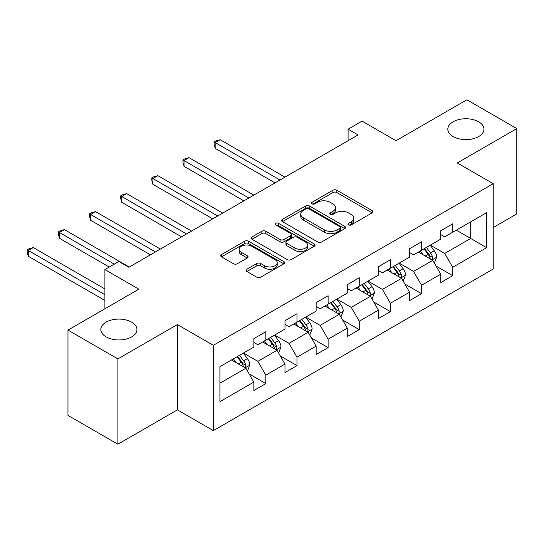 <?xml version="1.0" encoding="UTF-8"?>
<svg xmlns="http://www.w3.org/2000/svg" width="544" height="544" viewBox="0 0 544 544"><rect width="100%" height="100%" fill="white"/><g stroke="black" fill="none" stroke-linecap="round" stroke-linejoin="round"><path stroke-width="0.82" d="M348.548 224.89A1.938 1.122 0 0 0 351.288 224.89L372.11 212.867A2.774 1.598 0 0 0 372.926 211.732A2.774 1.598 0 0 0 372.11 210.603L336.838 190.237A2.774 1.598 0 0 0 332.914 190.237L312.093 202.259A1.938 1.122 0 0 0 311.522 203.048A1.938 1.122 0 0 0 312.093 203.844A1.938 1.122 0 0 0 314.84 203.844L317.533 202.286A8.867 5.12 0 0 1 330.072 202.286L333.016 203.986A8.867 5.12 0 0 1 335.614 207.604A8.867 5.12 0 0 1 333.016 211.222L330.317 212.779A1.938 1.122 0 0 0 329.752 213.574A1.938 1.122 0 0 0 330.317 214.363A1.938 1.122 0 0 0 333.064 214.363L335.757 212.806A8.867 5.12 0 0 1 348.303 212.806L351.24 214.506A8.867 5.12 0 0 1 353.838 218.124A8.867 5.12 0 0 1 351.24 221.748L348.548 223.305A1.938 1.122 0 0 0 347.976 224.094A1.938 1.122 0 0 0 348.548 224.89L348.548 223.305M131.662 322.143A18.068 10.431 0 0 0 111.969 319.879A18.068 10.431 0 0 0 100.81 329.521A18.068 10.431 0 0 0 106.107 336.899A18.068 10.431 0 0 0 125.8 339.157A18.068 10.431 0 0 0 136.952 329.521A18.068 10.431 0 0 0 131.662 322.143M478.666 121.802A18.068 10.431 0 0 0 458.973 119.537A18.068 10.431 0 0 0 447.814 129.18A18.068 10.431 0 0 0 453.111 136.558A18.068 10.431 0 0 0 472.804 138.815A18.068 10.431 0 0 0 483.956 129.18A18.068 10.431 0 0 0 478.666 121.802M246.881 269.212A2.774 1.598 0 0 0 246.072 270.341A2.774 1.598 0 0 0 246.881 271.476L256.782 277.188A2.774 1.598 0 0 0 260.698 277.188L283.825 263.84A2.774 1.598 0 0 0 284.634 262.704A2.774 1.598 0 0 0 283.825 261.576L248.547 241.21A2.774 1.598 0 0 0 244.63 241.21L221.503 254.558A2.774 1.598 0 0 0 220.694 255.694A2.774 1.598 0 0 0 221.503 256.822L233.458 263.724A2.774 1.598 0 0 0 237.374 263.724L247.275 258.012A2.774 1.598 0 0 0 248.084 256.877A2.774 1.598 0 0 0 247.275 255.748L241.346 252.328A7.412 4.277 0 0 1 239.176 249.302A7.412 4.277 0 0 1 243.753 245.344A7.412 4.277 0 0 1 251.831 246.269L275.053 259.678A7.412 4.277 0 0 1 277.222 262.704A7.412 4.277 0 0 1 272.646 266.662A7.412 4.277 0 0 1 264.568 265.73L260.698 263.5A2.774 1.598 0 0 0 256.782 263.5L246.881 269.212L246.881 271.476M493.238 227.508L516.8 213.901L516.8 128.602L466.888 99.783L396.005 140.706L362.066 121.108L348.092 129.18L358.074 134.939L128.867 267.274L118.884 261.508L104.904 269.579L104.904 308.768M117.885 358.911L117.885 444.217L177.385 409.863L177.385 324.564L117.885 358.911L67.973 330.099L138.849 289.177L104.904 269.579M177.385 324.564L213.323 345.311L493.238 183.702L493.238 269.001L213.323 430.617L213.323 345.311M516.8 128.602L457.3 162.955L493.238 183.702M317.73 241.998A2.774 1.598 0 0 0 321.647 241.998L344.774 228.65A2.774 1.598 0 0 0 345.583 227.514A2.774 1.598 0 0 0 344.774 226.386L309.495 206.02A2.774 1.598 0 0 0 305.578 206.02L282.452 219.368A2.774 1.598 0 0 0 281.642 220.504A2.774 1.598 0 0 0 282.452 221.632L317.73 241.998M276.468 225.304A1.938 1.122 0 0 1 278.433 225.583L278.433 223.278L314.296 243.977A2.774 1.598 0 0 1 315.112 245.113A2.774 1.598 0 0 1 314.296 246.242L291.169 259.597A2.774 1.598 0 0 1 287.252 259.597L251.974 239.231L251.974 236.966A2.774 1.598 0 0 0 251.165 238.095A2.774 1.598 0 0 0 251.974 239.231M251.974 236.966L261.875 231.254A2.774 1.598 0 0 1 265.792 231.254L280.099 239.51A2.774 1.598 0 0 0 284.022 239.51L290.584 235.722A2.774 1.598 0 0 0 291.394 234.586A2.774 1.598 0 0 0 290.584 233.458L275.692 224.856A1.938 1.122 0 0 1 275.121 224.067A1.938 1.122 0 0 1 276.318 223.033A1.938 1.122 0 0 1 278.433 223.278M117.885 444.217L67.973 415.398L67.973 330.099M249.159 373.959L265.832 383.581L265.832 375.17L284.995 364.099L284.995 372.518L296.976 365.602L296.976 357.184L316.146 346.12L316.146 354.532L328.12 347.616L328.12 339.204L347.29 328.134L347.29 336.552L359.271 329.637L359.271 321.218L378.44 310.155L378.44 318.573L390.415 311.651L390.415 303.239L409.584 292.176L409.584 300.587L421.566 293.672L421.566 285.253L440.728 274.19L440.728 282.608L452.71 275.692L452.71 267.274L486.649 247.676L486.649 212.636L470.682 221.857L470.682 238.456L486.649 247.676M265.832 383.581L253.851 390.497L253.851 382.085L219.912 401.683L219.912 366.636L253.851 347.038L253.851 338.626L265.832 331.711L265.832 340.122L284.995 329.059L284.995 320.647L296.976 313.725L296.976 322.143L316.146 311.08L316.146 302.661L328.12 295.746L328.12 304.157L347.29 293.094L347.29 284.682L359.271 277.766L359.271 286.178L378.44 275.114L378.44 266.696L390.415 259.78L390.415 268.199L409.584 257.128L409.584 248.717L421.566 241.801L421.566 250.213L440.728 239.149L440.728 230.731L452.71 223.815L452.71 232.234L486.649 212.636M262.636 341.972L277.012 350.268L257.842 361.338L243.467 353.036M253.851 342.428L257.842 344.733L265.832 340.122M257.842 361.338L265.832 375.17M277.012 350.268L284.995 364.099M293.78 323.986L308.156 332.289L288.993 343.352L274.618 335.056M284.995 324.448L288.993 326.754L296.976 322.143M288.993 343.352L296.976 357.184M308.156 332.289L316.146 346.12M324.931 306.007L339.306 314.303L320.137 325.373L305.762 317.07M316.146 306.469L320.137 308.774L328.12 304.157M320.137 325.373L328.12 339.204M339.306 314.303L347.29 328.134M356.075 288.021L370.45 296.324L351.281 307.387L336.906 299.091M347.29 288.483L351.281 290.788L359.271 286.178M351.281 307.387L359.271 321.218M370.45 296.324L378.44 310.155M387.219 270.042L401.594 278.338L382.432 289.408L368.057 281.105M378.44 270.504L382.432 272.809L390.415 268.199M382.432 289.408L390.415 303.239M401.594 278.338L409.584 292.176M418.37 252.056L432.745 260.358L413.576 271.422L399.201 263.126M409.584 252.518L413.576 254.823L421.566 250.213M413.576 271.422L421.566 285.253M432.745 260.358L440.728 274.19M456.3 230.16L470.682 238.456L444.727 253.443L430.345 245.14M440.728 234.539L444.727 236.844L452.71 232.234M444.727 253.443L452.71 267.274M177.385 409.863L213.323 430.617M348.092 129.18L348.092 140.706M219.912 383.234L245.868 368.254L231.492 359.951M245.868 368.254L253.851 382.085M436.036 266.064L452.71 275.692M404.892 284.05L421.566 293.672M373.748 302.029L390.415 311.651M342.598 320.008L359.271 329.637M311.454 337.994L328.12 347.616M280.303 355.973L296.976 365.602M349.323 225.162L351.24 224.053A8.867 5.12 0 0 0 353.838 220.429L353.838 218.124M335.614 207.604L335.614 209.909A8.867 5.12 0 0 1 333.016 213.527L331.092 214.635M372.076 212.888L336.838 192.542A2.774 1.598 0 0 0 332.914 192.542L312.868 204.116M344.733 228.67L309.495 208.325A2.774 1.598 0 0 0 305.578 208.325L282.486 221.653M339.871 228.31A1.938 1.122 0 0 0 340.442 227.514A1.938 1.122 0 0 0 339.871 226.726L308.91 208.848A1.938 1.122 0 0 0 306.163 208.848L303.321 210.487A8.867 5.12 0 0 0 300.723 214.112A8.867 5.12 0 0 0 303.321 217.729L324.489 229.949A8.867 5.12 0 0 0 337.028 229.949L339.871 228.31L339.871 230.615A1.938 1.122 0 0 0 340.442 229.826L340.442 227.514M300.723 214.112L300.723 216.417A8.867 5.12 0 0 0 303.321 220.034L303.321 217.729M339.871 230.615L337.028 232.254A8.867 5.12 0 0 1 324.489 232.254L303.321 220.034M252.015 239.251L261.875 233.56L261.875 231.254M291.394 234.586L291.394 236.892A2.774 1.598 0 0 1 290.584 238.027L284.022 241.815A2.774 1.598 0 0 1 280.099 241.815L265.792 233.56A2.774 1.598 0 0 0 261.875 233.56M278.433 225.583L314.262 246.262M294.943 248.084A7.412 4.277 0 0 0 303.022 249.009A7.412 4.277 0 0 0 307.598 245.058A7.412 4.277 0 0 0 305.429 242.026L297.248 237.306A2.774 1.598 0 0 0 293.332 237.306L286.763 241.094A2.774 1.598 0 0 0 285.954 242.23A2.774 1.598 0 0 0 286.763 243.358L294.943 248.084L294.943 250.39A7.412 4.277 0 0 0 303.022 251.314A7.412 4.277 0 0 0 307.598 247.364L307.598 245.058M285.954 242.23L285.954 244.535A2.774 1.598 0 0 0 286.763 245.664L286.763 243.358M294.943 250.39L286.763 245.664M277.222 262.704L277.222 265.01A7.412 4.277 0 0 1 272.646 268.967A7.412 4.277 0 0 1 264.568 268.036L260.698 265.805A2.774 1.598 0 0 0 256.782 265.805L246.922 271.497M239.176 249.302L239.176 251.607A7.412 4.277 0 0 0 241.346 254.633L241.346 252.328M247.234 258.033L241.346 254.633M283.784 263.86L248.547 243.515A2.774 1.598 0 0 0 244.63 243.515L221.537 256.843M434.323 263.092L436.696 257.108A7.48 4.318 -120 0 0 434.309 250.736L430.188 245.235M423.008 254.735L420.206 250.995M284.995 177.133L220.17 139.706L215.179 142.582L215.179 148.349L275.012 182.893M431.589 259.692L432.494 258.733L432.657 257.428A7.48 4.318 -120 0 0 430.515 252.926L426.394 247.425M424.517 248.506L429.094 254.612A3.815 2.203 60 0 1 429.787 255.768L432.657 257.428M424 248.805L428.121 254.306A7.48 4.318 60 0 1 430.263 258.808M215.179 148.349L214.078 144.255L214.078 141.95L280.004 180.016M214.078 141.95L216.077 140.801L220.17 139.706M403.172 281.071L405.552 275.087A7.48 4.318 -120 0 0 403.165 268.716L399.044 263.214M391.857 272.714L389.055 268.981M253.851 195.112L189.02 157.685L184.028 160.568L184.028 166.328L243.868 200.879M400.438 277.671L401.35 276.712L401.513 275.407A7.48 4.318 -120 0 0 399.371 270.905L395.25 265.404M393.373 266.492L397.943 272.592A3.815 2.203 60 0 1 398.636 273.748L401.513 275.407M392.85 266.791L396.97 272.292A7.48 4.318 60 0 1 399.112 276.794M184.028 166.328L182.934 162.241L182.934 159.936L248.86 197.996M182.934 159.936L184.926 158.78L189.02 157.685M372.028 299.057L374.401 293.073A7.48 4.318 -120 0 0 372.014 286.702L367.894 281.2M360.713 290.7L357.911 286.96M222.707 213.098L157.876 175.671L152.884 178.548L152.884 184.314L212.718 218.858M369.294 295.65L370.199 294.698L370.362 293.393A7.48 4.318 -120 0 0 368.22 288.891L364.099 283.39M362.229 284.471L366.799 290.571A3.815 2.203 60 0 1 367.492 291.734L370.362 293.393M361.706 284.77L365.826 290.272A7.48 4.318 60 0 1 367.968 294.773M152.884 184.314L151.79 180.22L151.79 177.915L217.716 215.975M151.79 177.915L153.782 176.766L157.876 175.671M340.884 317.036L343.257 311.052A7.48 4.318 -120 0 0 340.87 304.681L336.75 299.18M329.562 308.679L326.767 304.946M191.556 231.078L126.732 193.65L121.74 196.534L121.74 202.293L181.574 236.844M338.144 313.636L339.055 312.678L339.218 311.372A7.48 4.318 -120 0 0 337.076 306.87L332.955 301.369M331.078 302.45L335.655 308.557A3.815 2.203 60 0 1 336.342 309.713L339.218 311.372M330.562 302.756L334.682 308.258A7.48 4.318 60 0 1 336.824 312.759M121.74 202.293L120.639 198.206L120.639 195.901L186.565 233.961M120.639 195.901L122.638 194.745L126.732 193.65M309.733 335.022L312.113 329.038A7.48 4.318 -120 0 0 309.72 322.667L305.599 317.166M298.418 326.665L295.616 322.925M160.412 249.064L95.581 211.63L90.59 214.513L90.59 220.279L150.43 254.823M307 331.616L307.904 330.664L308.074 329.358A7.48 4.318 -120 0 0 305.932 324.856L301.811 319.355M299.934 320.436L304.504 326.536A3.815 2.203 60 0 1 305.198 327.699L308.074 329.358M299.411 320.736L303.532 326.237A7.48 4.318 60 0 1 305.674 330.738M90.59 220.279L89.495 216.186L89.495 213.88L155.421 251.94M89.495 213.88L91.487 212.731L95.581 211.63M278.589 353.002L280.962 347.018A7.48 4.318 -120 0 0 278.576 340.646L274.455 335.145M267.274 344.644L264.472 340.911M129.261 267.043L64.437 229.616L59.446 232.499L59.446 238.258L109.296 267.043M275.856 349.602L276.76 348.643L276.923 347.337A7.48 4.318 -120 0 0 274.781 342.836L270.66 337.334M268.79 338.416L273.36 344.522A3.815 2.203 60 0 1 274.054 345.678L276.923 347.337M268.267 338.722L272.388 344.223A7.48 4.318 60 0 1 274.53 348.718M59.446 238.258L58.344 234.172L58.344 231.86L114.288 264.16M58.344 231.86L60.343 230.71L64.437 229.616M247.445 370.981L249.818 365.004A7.48 4.318 -120 0 0 247.432 358.632L243.311 353.131M236.123 362.63L233.328 358.89M104.904 288.946L33.293 247.595L28.295 250.478L28.295 256.244L104.904 300.472M244.705 367.581L245.616 366.622L245.779 365.316A7.48 4.318 -120 0 0 243.637 360.822L239.516 355.32M237.64 356.402L242.209 362.501A3.815 2.203 60 0 1 242.903 363.664L245.779 365.316M237.116 356.701L241.237 362.202A7.48 4.318 60 0 1 243.379 366.704M28.295 256.244L27.2 252.151L27.2 249.846L104.904 294.712M27.2 249.846L29.199 248.69L33.293 247.595M351.24 224.053L351.24 221.748M330.317 214.363L330.317 212.779M333.016 213.527L333.016 211.222M312.093 203.844L312.093 202.259M332.914 192.542L332.914 190.237M336.838 192.542L336.838 190.237M372.11 212.867L372.11 210.603M282.452 221.632L282.452 219.368M305.578 208.325L305.578 206.02M309.495 208.325L309.495 206.02M344.774 228.65L344.774 226.386M324.489 232.254L324.489 229.949M337.028 232.254L337.028 229.949M265.792 233.56L265.792 231.254M280.099 241.815L280.099 239.51M284.022 241.815L284.022 239.51M290.584 238.027L290.584 235.722M314.296 246.242L314.296 243.977M256.782 265.805L256.782 263.5M260.698 265.805L260.698 263.5M264.568 268.036L264.568 265.73M247.275 258.012L247.275 255.748M221.503 256.822L221.503 254.558M244.63 243.515L244.63 241.21M248.547 243.515L248.547 241.21M283.825 263.84L283.825 261.576M432.004 259.93L436.648 257.251M430.515 252.926L434.309 250.736M425.19 256L428.121 254.306M400.86 277.916L405.498 275.237M399.371 270.905L403.165 268.716M394.046 273.979L396.97 272.292M369.709 295.895L374.354 293.216M368.22 288.891L372.014 286.702M362.902 291.965L365.826 290.272M338.565 313.881L343.21 311.195M337.076 306.87L340.87 304.681M331.752 309.944L334.682 308.258M307.421 331.86L312.059 329.181M305.932 324.856L309.72 322.667M300.608 327.93L303.532 326.237M276.27 349.84L280.915 347.16M274.781 342.836L278.576 340.646M269.464 345.909L272.388 344.223M245.126 367.826L249.771 365.146M243.637 360.822L247.432 358.632M238.313 363.895L241.237 362.202"/></g></svg>
